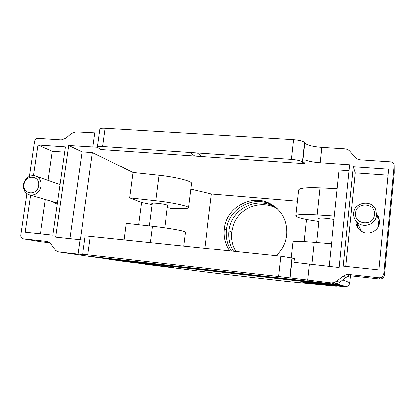 <?xml version="1.0" encoding="UTF-8"?>
<svg xmlns="http://www.w3.org/2000/svg" width="415" height="415" viewBox="0 0 415 415"><rect width="100%" height="100%" fill="white"/><g stroke="black" fill="none" stroke-linecap="round" stroke-linejoin="round"><path stroke-width="0.62" d="M356.858 222.025C363.089 228.873 376.161 224.38 376.649 215.136L375.808 209.751C371.83 199.169 354.218 201.97 353.673 213.149C353.404 216.568 354.467 219.525 356.858 222.025L361.232 230.849L362.669 232.047M378.599 226.118L378.822 224.78L378.075 219.986M358.083 228.297L357.222 222.762M377.328 216.604L379.528 220.448M374.517 214.705C373.78 226.652 353.912 224.826 355.593 213.066C356.288 201.249 376.099 202.857 374.517 214.705M357.989 228.167L356.661 221.828M357.689 227.721L356.89 222.388M384.415 275.742L382.739 278.475L380.244 279.051L379.362 277.817L381.992 277.204L383.761 274.32L384.415 275.742L394.234 172.956L394.146 165.346C393.871 163.292 392.663 162.109 390.525 161.803L360.396 159.801C358.27 159.63 356.516 158.774 355.136 157.238L349.995 151.335C348.626 149.815 346.888 148.969 344.787 148.809L321.786 147.367L320.152 162.732C313.704 162.234 308.698 161.29 305.134 159.9L304.729 163.645L302.457 161.98C301.072 160.745 297.41 159.863 291.475 159.339L102.609 146.495C99.346 146.303 97.608 146.505 97.401 147.107L100.363 149.478L194.77 156.019L189.78 152.424M345.871 277.443L349.331 275.918L351.344 275.871L348.875 274.471L346.748 274.523L343.096 276.136L345.871 277.443L339.838 282.262L336.741 281.225L343.096 276.136M336.741 281.225L333.8 282.682L331.004 282.869L278.569 276.483L87.767 254.862L78.01 254.156L58.556 251.941L55.729 250.556L50.454 243.294L49.1 242.153L47.466 241.483M331.004 282.869L336.477 284.415L85.034 255.796L58.909 251.988M334.397 283.824L337.053 283.642L339.838 282.262M338.292 285.987L336.103 286.132L285.23 281.256L215.271 273.158L145.665 264.329L143.855 263.753M313.309 283.129L313.268 283.518L336.103 286.132M235.865 251.464C233.609 247.703 232.224 243.636 231.705 239.258L231.715 232.068L228.95 230.859C230.709 209.57 256.61 195.73 274.704 206.909L276.483 208.014M336.477 284.415L338.661 284.218L338.977 284.467L337.089 284.586L339.823 284.56L340.124 284.799L338.267 284.918L340.938 284.887L341.223 285.121L339.403 285.235L342.012 285.204L342.276 285.427L340.497 285.541L343.044 285.504L343.298 285.722L341.545 285.836L344.683 286.713L346.333 286.609C348.31 286.008 349.456 284.695 349.767 282.662L342.811 279.886M336.295 283.684L336.741 283.554M337.686 284.757L87.088 256.029M87.918 256.216L337.089 284.586M344.683 286.713L308.9 282.625L301.591 281.993L313.268 283.518M350.452 275.825L349.767 282.662M145.665 264.329L173.377 267.379L124.37 261.523L109.197 259.313L341.545 285.836M341.026 285.691L104.155 258.581L340.497 285.541M339.952 285.39L98.936 257.819L339.403 285.235M338.842 285.079L93.531 257.03L338.267 284.918M109.197 259.313L108.445 259.147M104.155 258.581L103.387 258.41M98.936 257.819L98.148 257.642M93.531 257.03L92.716 256.849M233.515 251.215C229.682 245.021 228.157 238.267 228.94 230.953L228.945 230.906M82.632 254.359L85.184 235.813L280.805 256.2L294.463 258.478L294.048 262.327L339.185 267.55L349.658 164.755L320.152 162.732M97.411 147.226L68.677 145.489L55.688 237.105L84.587 240.161M231.42 250.992C227.29 244.591 225.636 237.567 226.45 229.91L226.466 229.811C228.255 208.211 254.525 194.153 272.873 205.487L275.617 207.267M229.645 250.805C225.252 244.233 223.483 236.97 224.328 229.018L224.339 228.919C226.159 207.049 252.74 192.804 271.311 204.273C282.361 211.271 287.465 221.501 286.62 234.963L286.609 235.066C285.603 243.216 282.101 250.1 276.11 255.707M26.866 193.639L20.786 235.077C20.667 237.147 21.513 238.386 23.318 238.796L40.597 241.686L49.857 242.702M183.762 246.095L185.484 232.208C186.195 231.212 169.33 228.131 152.44 226.279L126.357 223.332L124.194 239.688M380.244 279.051L351.344 275.871M343.226 266.129L378.952 269.937L388.658 169.247L353.3 166.799L343.226 266.129M379.362 277.817L348.875 274.471M23.318 238.796L46.807 241.369M33.444 175.571L37.915 144.965L65.399 146.869L52.845 235.144L25.17 232.193L30.575 195.175M57.254 204.149L52.394 201.498M152.44 226.279L150.365 242.448M355.951 221.003C355.811 224.448 356.978 227.404 359.457 229.874C365.926 236.643 379.009 232.006 379.497 222.668L378.755 217.216L376.742 213.958M291.325 257.658L293.032 241.981C293.768 241.094 300.834 241.193 314.228 242.272L331.492 243.724M314.228 242.272L311.867 264.614M29.398 176.354L34.512 141.479C34.99 139.492 36.152 138.46 38.004 138.382L61.306 139.928L65.928 138.262L71.188 133.62L75.841 131.939L99.32 133.158M383.761 274.32L394.136 165.881M97.401 147.107L99.875 129.107C100.103 128.411 101.841 128.147 105.104 128.308L293.638 139.71C299.563 140.208 303.204 141.152 304.569 142.542L304.812 142.968C306.944 145.141 312.604 146.604 321.786 147.367M233.375 225.065L231.715 232.068M233.37 225.065C239.107 207.739 261.248 199.065 276.743 208.491L277.422 208.89M334.002 219.442L326.491 218.363C321.677 217.979 319.057 218.031 318.627 218.513L319.109 218.887M190.822 189.09L211.38 193.95L204.828 248.191M306.535 219.488L304.169 241.566M211.38 193.95L297.467 201.166M345.783 266.399L355.235 172.884L353.3 166.799M349.046 170.752L339.107 170.046L329.142 266.471M355.235 172.884L388.082 175.229M394.151 165.616L394.234 172.956M318.834 221.517L311.779 220.401C301.617 218.752 296.31 217.247 295.869 215.888C296.663 214.462 303.744 214.15 317.117 214.96L334.35 216.091M194.77 156.019L304.729 163.645M295.869 215.888L298.681 189.982C299.531 188.026 306.633 187.315 319.986 187.85L337.182 188.664M68.677 145.489L82.046 151.843L92.374 152.575L133.08 172.484L158.997 175.286C175.784 176.972 192.378 181.236 191.523 183.409L188.514 207.723C189.297 206.136 172.567 202.458 155.729 200.689L129.729 197.82L133.08 172.484M64.652 152.118L52.3 151.236L37.915 144.965M82.046 151.843L69.912 238.63M52.3 151.236L48.104 180.38M45.354 199.454L40.411 233.816M202.074 156.528L197.25 152.933M129.729 197.82L141.603 202.427L152.092 204.569M167.292 207.682L172.744 208.802L182.844 208.714C186.48 208.678 188.369 208.346 188.514 207.723M141.603 202.427L138.693 224.728M317.117 214.96L319.986 187.85M92.374 152.575L80.318 239.746M60.144 183.829L58.437 183.964M152.206 203.672L151.76 203.329C151.973 202.982 153.742 202.951 157.083 203.226C163.437 203.915 167.1 204.647 168.07 205.43L167.551 205.648M155.729 200.689L158.997 175.286M38.553 185.666C37.376 196.082 22.135 194.682 24.029 184.41C25.17 174.098 40.38 175.332 38.553 185.666M23.422 184.576C23.033 190.132 25.237 193.613 30.03 195.014C35.804 195.356 39.482 192.389 41.064 186.102C41.448 180.758 39.378 177.314 34.855 175.778C28.91 175.177 25.102 178.108 23.422 184.576M163.287 266.02L163.245 266.342M289.867 277.925L292.046 257.85M278.569 276.483L280.805 256.2M307.691 280.224L309.372 264.345M290.152 277.988L292.326 257.969M87.767 254.862L90.335 236.114M78.01 254.156L80.007 239.714M226.46 229.863L224.333 228.971M94.755 133.127L92.815 147.143M105.104 128.308L102.609 146.495M293.638 139.71L291.475 159.339M304.812 142.968L302.706 162.348M304.569 142.542L302.457 161.98M316.624 242.474L319.177 218.243M167.624 205.088L164.739 227.835M152.279 203.106L149.338 225.931M346.748 274.523L349.331 275.918M333.8 282.682L337.053 283.642M346.333 286.609L343.298 285.722M342.79 285.577L342.276 285.427M341.758 285.276L341.223 285.121M340.679 284.96L340.124 284.799M339.558 284.633L338.977 284.467M338.386 284.291L336.539 283.756M381.992 277.204L382.739 278.475M274.704 206.909L276.743 208.491M271.311 204.273L272.873 205.487M379.279 219.768L378.755 217.216M30.03 195.014L57.42 202.956M36.245 176.266L60.045 184.519"/></g></svg>
